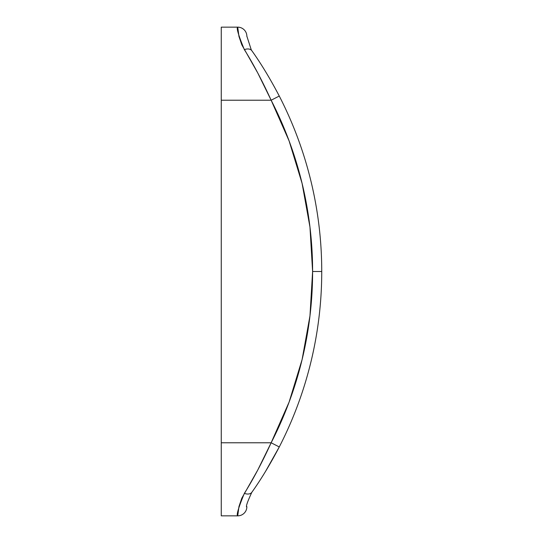 <?xml version="1.0" encoding="UTF-8"?>
<svg xmlns="http://www.w3.org/2000/svg" width="543" height="543" viewBox="0 0 543 543"><rect width="100%" height="100%" fill="white"/><g stroke="black" fill="none" stroke-linecap="round" stroke-linejoin="round"><path stroke-width="0.81" d="M251.83 492.304C260.952 479.571 270.102 464.448 279.272 446.95L265.581 471.338L279.272 446.95A383.65 383.65 0 0 0 279.272 96.05C270.217 78.742 261.068 63.619 251.83 50.696C261.068 63.619 270.217 78.742 279.272 96.05L271.147 100.224C262.235 80.785 253.309 63.918 244.357 49.63A9.136 5.64 -35.1 0 1 251.83 50.696A9.136 5.64 144.9 0 0 244.357 49.63C238.418 35.22 236.205 27.727 237.725 27.15A9.136 9.136 0 0 1 246.855 35.947A9.136 9.136 0 0 0 237.725 27.15L221.259 27.15L221.259 100.224L271.147 100.224L257.776 73.006L241.798 44.804L238.954 36.429L237.725 27.15L221.259 27.15L221.259 100.224L271.147 100.224A374.521 374.521 0 0 1 312.605 271.5L321.741 271.5A383.65 383.65 0 0 0 279.272 96.05L271.147 100.224L289.093 140.888L302.091 183.391L309.972 227.13L312.605 271.5L309.972 315.87L302.091 359.609L289.093 402.112L271.147 442.776L221.259 442.776L221.259 515.85L237.725 515.85L238.954 506.585L241.791 498.209L257.728 470.089L271.147 442.776L221.259 442.776L221.259 100.224L221.259 515.85L237.725 515.85A9.136 9.136 0 0 0 246.855 507.053C245.612 507.033 247.269 502.119 251.83 492.304C260.952 479.571 270.102 464.448 279.272 446.95A383.65 383.65 0 0 0 321.741 271.5L312.605 271.5A374.521 374.521 0 0 1 271.147 442.776L279.272 446.95L271.147 442.776C262.181 462.317 253.255 479.184 244.357 493.37A9.136 5.64 35.1 0 0 251.83 492.304A9.136 5.64 -144.9 0 1 244.357 493.37C238.418 507.78 236.205 515.273 237.725 515.85A9.136 9.136 0 0 0 246.855 507.053M251.287 49.895L246.855 36.171M246.868 36.198L246.855 35.967A9.136 9.136 0 0 1 246.861 36.028A9.136 9.136 0 0 1 246.861 36.374A9.136 9.136 0 0 0 246.861 36.021L246.855 35.974A9.136 9.136 0 0 0 246.855 35.947L246.861 36.442M251.83 50.696L251.341 49.97M246.861 506.952A9.136 9.136 0 0 0 246.861 506.626A9.136 9.136 0 0 1 246.861 506.952L246.861 506.965"/></g></svg>
